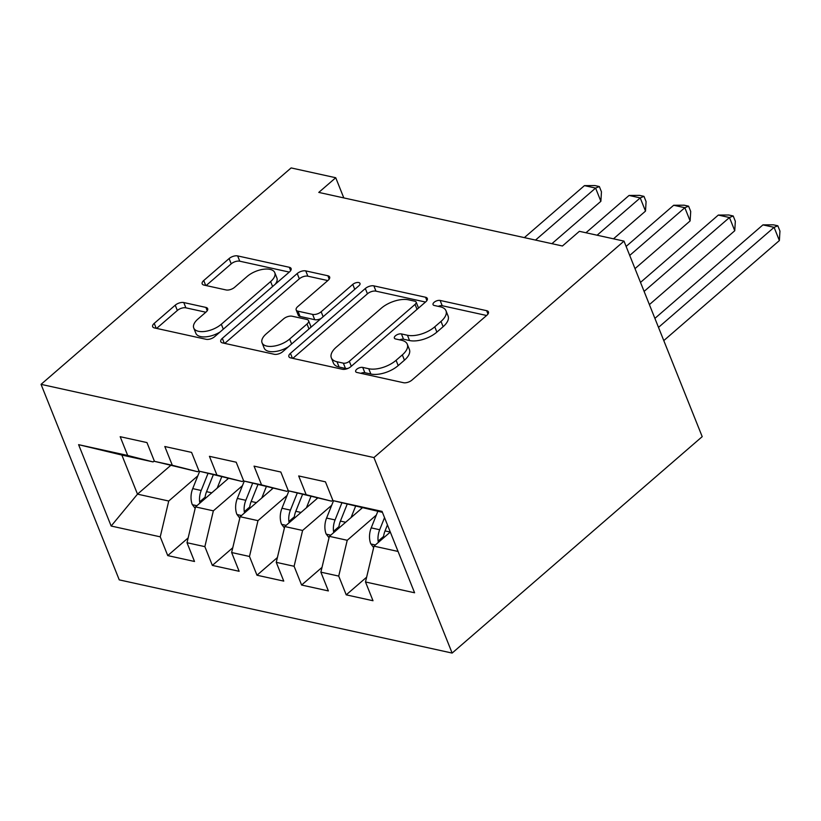 <?xml version="1.0" encoding="UTF-8"?>
<svg xmlns="http://www.w3.org/2000/svg" width="821" height="821" viewBox="0 0 821 821"><rect width="100%" height="100%" fill="white"/><g stroke="black" fill="none" stroke-linecap="round" stroke-linejoin="round"><path stroke-width="1.23" d="M356.755 369.265A4.474 2.165 -21.8 0 0 355.667 371.595A4.474 2.165 -21.8 0 0 356.909 372.457L403.45 382.699A6.383 3.099 -21.8 0 0 411.988 380.061L486.874 315.243A6.383 3.099 -21.8 0 0 488.423 311.908A6.383 3.099 -21.8 0 0 486.648 310.677L440.118 300.445A4.474 2.165 -21.8 0 0 434.135 302.292A4.474 2.165 -21.8 0 0 433.047 304.622A4.474 2.165 -21.8 0 0 434.288 305.484L440.313 306.808A20.443 9.914 -21.8 0 1 445.977 310.738A20.443 9.914 -21.8 0 1 441.01 321.411L434.771 326.82A20.443 9.914 -21.8 0 1 407.442 335.255L401.418 333.931A4.474 2.165 -21.8 0 0 395.445 335.779A4.474 2.165 -21.8 0 0 394.357 338.108A4.474 2.165 -21.8 0 0 395.599 338.97L401.623 340.294A20.443 9.914 -21.8 0 1 407.288 344.225A20.443 9.914 -21.8 0 1 402.321 354.898L396.081 360.306A20.443 9.914 -21.8 0 1 368.752 368.742L362.728 367.418A4.474 2.165 -21.8 0 0 356.755 369.265M183.771 302.549A6.383 3.099 -21.8 0 0 175.232 305.186L154.225 323.371A6.383 3.099 -21.8 0 0 152.665 326.707A6.383 3.099 -21.8 0 0 154.44 327.928L206.122 339.299A6.383 3.099 -21.8 0 0 214.661 336.661L289.546 271.854A6.383 3.099 -21.8 0 0 291.096 268.518A6.383 3.099 -21.8 0 0 289.331 267.287L237.649 255.916A6.383 3.099 -21.8 0 0 229.11 258.553L203.731 280.525A6.383 3.099 -21.8 0 0 202.182 283.861A6.383 3.099 -21.8 0 0 203.947 285.082L226.062 289.946A6.383 3.099 -21.8 0 0 234.611 287.309L247.193 276.42A17.087 8.282 -21.8 0 1 263.438 269.257A17.087 8.282 -21.8 0 1 274.768 272.654A17.087 8.282 -21.8 0 1 270.622 281.572L221.321 324.244A17.087 8.282 -21.8 0 1 205.076 331.407A17.087 8.282 -21.8 0 1 193.746 328.01A17.087 8.282 -21.8 0 1 197.892 319.092L206.112 311.98A6.383 3.099 -21.8 0 0 207.662 308.645A6.383 3.099 -21.8 0 0 205.886 307.413L183.771 302.549L185.885 307.834A6.383 3.099 -21.8 0 0 177.346 310.471L156.616 328.41M318.784 192.412L562.426 245.992L579.38 231.317L624.001 241.128L373.935 457.564L41.05 384.351L291.116 167.925L335.738 177.736L318.784 192.412M290.439 353.328A6.383 3.099 -21.8 0 0 288.889 356.663A6.383 3.099 -21.8 0 0 290.655 357.894L342.347 369.255A6.383 3.099 -21.8 0 0 350.885 366.618L425.771 301.81A6.383 3.099 -21.8 0 0 427.32 298.475A6.383 3.099 -21.8 0 0 425.545 297.243L373.863 285.872A6.383 3.099 -21.8 0 0 365.324 288.51L290.439 353.328L292.42 358.274M274.235 354.282L222.553 342.911A6.383 3.099 -21.8 0 1 220.777 341.68A6.383 3.099 -21.8 0 1 222.327 338.344L297.212 273.537A6.383 3.099 -21.8 0 1 305.751 270.899L327.877 275.764A6.383 3.099 -21.8 0 1 329.642 276.995A6.383 3.099 -21.8 0 1 328.092 280.33L297.725 306.613A6.383 3.099 -21.8 0 0 296.176 309.948A6.383 3.099 -21.8 0 0 297.941 311.18L312.616 314.402A6.383 3.099 -21.8 0 0 321.155 311.764L352.773 284.394A4.474 2.165 -21.8 0 1 357.022 282.527A4.474 2.165 -21.8 0 1 359.988 283.409A4.474 2.165 -21.8 0 1 358.91 285.749L282.773 351.645A6.383 3.099 -21.8 0 1 274.235 354.282M373.935 457.564L452.135 653.075L119.25 579.872L41.05 384.351M366.638 577.184L346.226 594.845L373.001 600.736L365.499 581.976L414.584 592.772L382.042 511.391L332.957 500.594L325.444 481.835L298.68 475.954L306.182 494.714L288.325 490.784L280.823 472.024L254.048 466.133L261.56 484.893L243.704 480.973L236.202 462.213L209.427 456.322L216.929 475.082L199.082 471.162L191.58 452.402L164.805 446.511L172.307 465.271L154.461 461.34L146.959 442.581L120.184 436.7L127.686 455.46L153.096 461.915L121.857 455.05L137.497 494.15L168.736 501.026L197.83 475.841M346.226 594.845L338.724 576.085L320.878 572.165L329.375 536.349L362.235 507.912M322.017 567.373L301.605 585.034L328.379 590.925L320.878 572.165M301.605 585.034L294.103 566.274L276.256 562.344L284.754 526.538L317.614 498.101M277.395 557.551L256.983 575.223L283.758 581.104L276.256 562.344M256.983 575.223L249.481 556.464L231.635 552.533L240.132 516.727L272.993 488.29M232.774 547.74L212.362 565.402L239.137 571.293L231.635 552.533M212.362 565.402L204.86 546.642L187.014 542.722L195.511 506.906L228.371 478.469M188.142 537.929L167.741 555.591L194.515 561.482L187.014 542.722M167.741 555.591L160.239 536.831L111.153 526.035L78.6 444.664L127.686 455.46M198.908 470.71L197.717 471.736L154.461 461.34M172.307 465.271L197.717 471.736M170.645 465.466L137.497 494.15L111.153 526.035M160.239 536.831L168.736 501.026M243.529 480.521L242.339 481.547L199.082 471.162M216.929 475.082L242.339 481.547M195.511 506.906L213.357 510.836L242.452 485.663M204.86 546.642L213.357 510.836M288.15 490.332L286.96 491.358L243.704 480.973M261.56 484.893L286.96 491.358M240.132 516.727L257.979 520.647L287.073 495.474M249.481 556.464L257.979 520.647M332.772 500.143L331.592 501.169L288.325 490.784M306.182 494.714L331.592 501.169M284.754 526.538L302.6 530.458L331.694 505.284M294.103 566.274L302.6 530.458M382.422 512.355L332.957 500.594M329.375 536.349L347.232 540.28L376.316 515.095M338.724 576.085L347.232 540.28M343.804 197.912L335.738 177.736M624.001 241.128L702.201 436.649L452.135 653.075M154.276 460.889L153.096 461.915M365.499 581.976L373.996 546.16L390.303 532.059L385.049 530.92L387.44 524.906M373.996 546.16L398.062 551.455M121.857 455.05L78.6 444.664M360.85 373.329A4.474 2.165 -21.8 0 1 364.842 372.703L370.866 374.027A20.443 9.914 -21.8 0 0 398.195 365.591L396.081 360.306M407.288 344.225L409.402 349.51A20.443 9.914 -21.8 0 1 404.435 360.183L398.195 365.591M445.977 310.738L448.092 316.023A20.443 9.914 -21.8 0 1 443.124 326.696L436.885 332.105A20.443 9.914 -21.8 0 1 409.556 340.541L403.532 339.217A4.474 2.165 -21.8 0 0 399.54 339.843M486.586 315.49L442.221 305.73A4.474 2.165 -21.8 0 0 438.229 306.356M425.494 302.046L375.977 291.157A6.383 3.099 -21.8 0 0 367.439 293.795L292.83 358.367M343.352 363.159A4.474 2.165 -21.8 0 0 349.325 361.312L415.057 304.417A4.474 2.165 -21.8 0 0 416.144 302.087A4.474 2.165 -21.8 0 0 414.903 301.225L408.56 299.829A20.443 9.914 -21.8 0 0 381.231 308.265L336.292 347.16A20.443 9.914 -21.8 0 0 331.335 357.823A20.443 9.914 -21.8 0 0 337 361.763L343.352 363.159L345.467 368.444A4.474 2.165 -21.8 0 0 348.402 368.208M418.228 308.337A4.474 2.165 -21.8 0 0 418.258 307.372L416.144 302.087M331.335 357.823L333.449 363.108A20.443 9.914 -21.8 0 0 339.114 367.049L337 361.763M345.467 368.444L339.114 367.049M224.728 343.394L299.326 278.822L297.212 273.537M327.815 280.566L307.865 276.184A6.383 3.099 -21.8 0 0 299.326 278.822M296.176 309.948L298.29 315.233A6.383 3.099 -21.8 0 0 300.055 316.454L314.73 319.687A6.383 3.099 -21.8 0 0 321.073 318.497M266.209 333.89A17.087 8.282 -21.8 0 0 262.063 342.809A17.087 8.282 -21.8 0 0 273.393 346.205A17.087 8.282 -21.8 0 0 289.639 339.042L307.013 324.008A6.383 3.099 -21.8 0 0 308.563 320.672A6.383 3.099 -21.8 0 0 306.797 319.441L292.122 316.218A6.383 3.099 -21.8 0 0 283.584 318.856L266.209 333.89M262.063 342.809L264.177 348.094A17.087 8.282 -21.8 0 0 288.376 346.79M310.482 327.661A6.383 3.099 -21.8 0 0 310.677 325.958L308.563 320.672M205.825 312.216L185.885 307.834M193.746 328.01L195.86 333.295A17.087 8.282 -21.8 0 0 220.059 331.992M275.271 284.199A17.087 8.282 -21.8 0 0 276.882 277.939L274.768 272.654M289.269 272.09L239.763 261.201A6.383 3.099 -21.8 0 0 231.214 263.839L206.122 285.564M373.658 547.617L370.723 543.707A17.241 12.274 -77.6 0 1 371.215 527.872L377.824 511.339M663.789 340.592L779.375 240.553L774.09 227.335L762.935 224.882L654.901 318.384M384.536 517.63L379.692 529.74A17.241 12.274 102.4 0 0 378.132 541.152L378.43 542.332M383.397 538.032A17.241 12.274 -77.6 0 1 385.049 530.92M658.504 327.384L774.09 227.335L777.836 225.796L779.95 231.081L779.375 240.553M762.935 224.882L773.372 224.821L777.836 225.796M361.086 508.907L361.548 507.758M351.049 517.599L355.544 506.341M329.036 537.796L326.101 533.896A17.241 12.274 -77.6 0 1 326.584 518.061L333.511 500.738M649.39 304.612L734.754 230.732L729.469 217.524L718.313 215.071L640.513 282.403M338.775 528.211A17.241 12.274 -77.6 0 1 340.417 521.099L347.17 504.217M341.885 502.873L335.071 519.929A17.241 12.274 102.4 0 0 333.511 531.341L333.808 532.521M644.105 291.404L729.469 217.524L733.215 215.985L735.329 221.27L734.754 230.732M718.313 215.071L728.75 214.999L733.215 215.985M316.465 499.086L316.927 497.947M306.428 507.789L310.923 496.531M284.415 527.985L281.47 524.075A17.241 12.274 -77.6 0 1 281.962 508.25L288.889 490.927M635.002 268.631L690.122 220.921L684.837 207.713L673.682 205.26L626.125 246.423M294.154 518.4A17.241 12.274 -77.6 0 1 295.796 511.288L302.549 494.396M297.264 493.052L290.439 510.108A17.241 12.274 102.4 0 0 288.889 521.53L289.187 522.7M629.717 255.423L684.837 207.713L688.593 206.174L690.707 211.459L690.122 220.921M673.682 205.26L684.129 205.188L688.593 206.174M271.843 489.275L272.305 488.136M261.796 497.967L266.302 486.72M239.783 518.174L236.848 514.264A17.241 12.274 -77.6 0 1 237.341 498.439L244.268 481.116M613.492 238.819L645.501 211.11L640.216 197.902L629.06 195.449L585.948 232.764M249.533 508.589A17.241 12.274 -77.6 0 1 251.175 501.477L257.927 484.585M252.642 483.241L245.818 500.297A17.241 12.274 102.4 0 0 244.268 511.719L244.566 512.889M597.103 235.217L640.216 197.902L643.972 196.352L646.086 201.638L645.501 211.11M629.06 195.449L639.508 195.377L643.972 196.352M227.222 479.464L227.684 478.325M217.175 488.156L221.68 476.909M195.162 508.363L192.227 504.453A17.241 12.274 -77.6 0 1 192.719 488.618L199.647 471.295M551.917 243.673L600.88 201.299L595.594 188.081L584.439 185.628L524.373 237.618M204.911 498.778A17.241 12.274 -77.6 0 1 206.553 491.666L213.306 474.774M208.011 473.43L201.196 490.486A17.241 12.274 102.4 0 0 199.647 501.898L199.944 503.078M535.528 240.071L595.594 188.081L599.34 186.541L601.454 191.827L600.88 201.299M584.439 185.628L594.886 185.567L599.34 186.541M370.866 374.027L368.752 368.742M404.435 360.183L402.321 354.898M403.532 339.217L401.418 333.931M409.556 340.541L407.442 335.255M436.885 332.105L434.771 326.82M443.124 326.696L441.01 321.411M442.221 305.73L440.118 300.445M487.982 314.022L486.648 310.677M364.842 372.703L362.728 367.418M367.439 293.795L365.324 288.51M375.977 291.157L373.863 285.872M426.889 300.578L425.545 297.243M351.306 366.258L349.325 361.312M417.037 309.363L415.057 304.417M224.307 343.301L222.327 338.344M307.865 276.184L305.751 270.899M329.211 279.099L327.877 275.764M300.055 316.454L297.941 311.18M314.73 319.687L312.616 314.402M323.135 316.711L321.155 311.764M354.754 289.341L352.773 284.394M291.619 343.989L289.639 339.042M308.994 328.954L307.013 324.008M207.22 310.749L205.886 307.413M223.302 329.19L221.321 324.244M272.603 286.519L270.622 281.572M205.712 285.472L203.731 280.525M231.214 263.839L229.11 258.553M239.763 261.201L237.649 255.916M290.665 270.622L289.331 267.287M156.206 328.318L154.225 323.371M177.346 310.471L175.232 305.186M370.938 543.995L375.382 544.97M371.215 527.872L379.692 529.74M383.571 536.452L378.132 541.152M326.317 534.184L330.75 535.159M340.417 521.099L345.662 522.259M326.584 518.061L335.071 519.929M338.95 526.641L333.511 531.341M281.685 524.373L286.129 525.348M295.796 511.288L301.04 512.448M281.962 508.25L290.439 510.108M294.329 516.82L288.889 521.53M237.064 514.551L241.507 515.537M251.175 501.477L256.419 502.626M237.341 498.439L245.818 500.297M249.707 507.009L244.268 511.719M192.442 504.741L196.886 505.715M206.553 491.666L211.797 492.816M192.719 488.618L201.196 490.486M205.086 497.198L199.647 501.898"/></g></svg>
